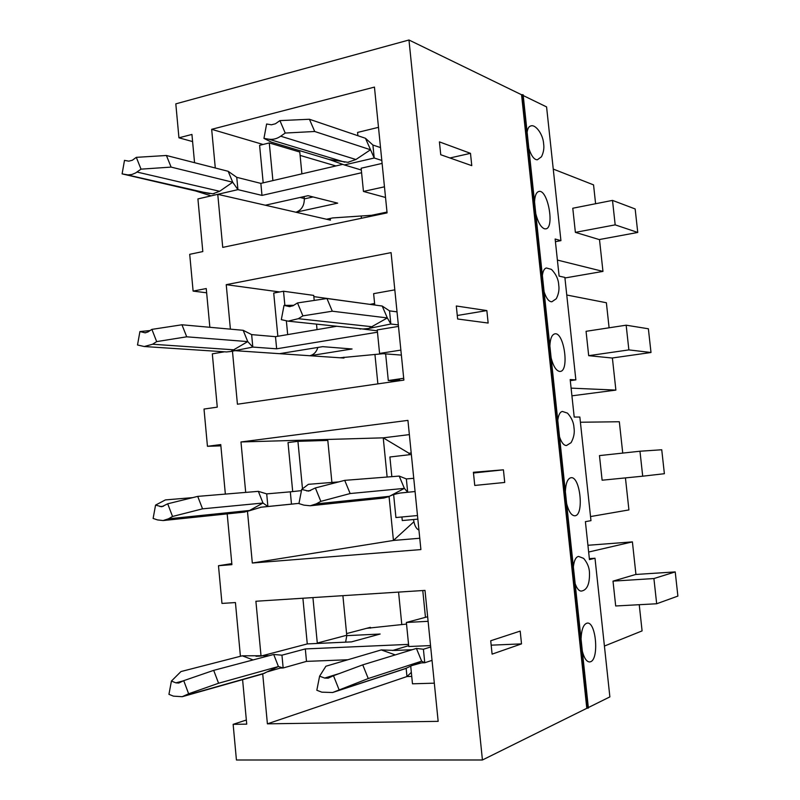 <?xml version="1.0" encoding="UTF-8"?>
<svg xmlns="http://www.w3.org/2000/svg" width="800" height="800" viewBox="0 0 800 800"><rect width="100%" height="100%" fill="white"/><g stroke="black" fill="none" stroke-linecap="round" stroke-linejoin="round"><path stroke-width="1.2" d="M188.63 693.78L183.73 680.66L213.69 670.36L218.58 683.25L188.63 693.78L182.23 696.7L173.41 696.14L168.94 694.33L171.42 681.07L180.96 671.56L242.24 655.81L268.99 655.72M218.58 683.25L278.42 666.53L262.73 673.95L182.23 696.7M213.69 670.36L273.72 654.47L278.42 666.53L283.16 667.97L280.22 668.08L267.85 671.68M253.13 659.92L242.24 655.81M273.72 654.47L281.95 655.18L283.16 667.97L306.5 661.38L347.83 659.76M345.62 642.15L346.78 635.64L342.9 595.67M256 656.27L261.04 656.06L307.27 643.92L317.33 643.45L312.93 597.59M302.9 598.23L307.23 643.51M317.33 643.45L351.48 641.88L380.14 634.03L346.78 635.64M406.53 624.07L366.59 628.33M281.95 655.18L305.31 648.93L306.5 661.38M183.73 680.66L178.75 683.05L175.89 682.85L171.42 681.07M339.04 689.65L333.49 675.71L362.74 664.86L368.25 678.54L332.63 692.51L321.85 692.17L316.82 690.26L319.61 676.17L325.91 666.22L381.25 649.92L395.03 650.44L412.2 649.72M368.25 678.54L421.67 661.17L404.91 668.81L332.63 692.51M430.69 646.99L423.41 649.25L424.76 662.76L421.48 662.88L412.58 665.37M305.31 648.93L408.55 644.38M408.68 645.67L392.59 650.49M432.03 660.37L424.76 662.76L421.67 661.17L416.41 648.43L423.41 649.25M333.49 675.71L328.13 678.19L324.65 678.06L319.61 676.17M395.27 654.9L381.25 649.92M362.74 664.86L416.41 648.43M172.54 516.47L167.7 503.8L197.72 496.39L202.54 508.84L172.54 516.47L168.43 518.82L163.11 520.55L157.52 519.92L153.12 518.45L155.56 505.1L165.42 499.91L192.74 497.62M202.54 508.84L262.99 503.02L249.58 510.47L244.53 512.07M197.72 496.39L258.35 491.35L262.99 503.02L267.89 506.5L261.23 507.18L248.37 511.06M258.35 491.35L266.7 493.88L267.89 506.5L298.98 503.37M417.85 519.13L402.27 520.56L401.92 516.98M413.56 519.52C414.33 525.28 416.13 528.8 418.95 530.08M331.9 482.44L327.81 440.42L297.93 441.33L288.02 442.58L292.7 491.58M302.49 488.81L297.93 441.33M293.88 503.91L260.34 507.29M266.7 493.88L290.31 491.83L291.48 504.13M167.7 503.8L161.75 506.76L155.56 505.1M320.83 501.37L315.37 487.95L344.71 480.36L350.15 493.54L320.83 501.37L316.2 503.89L310.22 505.77L303.9 505.13L298.94 503.6L301.69 489.42L308.4 484.32L338.78 481.89M350.15 493.54L404.38 488.38L388.83 496.63L383.79 498.05L310.22 505.77M413.75 478.31L406.35 478.93L407.69 492.26L400.26 493.01C394.95 494.05 391.14 495.26 388.83 496.63M290.31 491.83L301.45 490.64M399.36 493.12L415.07 491.52L407.69 492.26L404.38 488.38L399.2 476.08L406.35 478.93M315.37 487.95L308.65 491.13L301.69 489.42M344.71 480.36L399.2 476.08M156.67 341.61L151.89 329.38L181.96 324.78L186.72 336.81L156.67 341.61L152.61 344.24L144.25 346.52L137.51 344.98L139.92 331.55L150.09 330.56M186.72 336.81L247.75 341.6L230.74 351.51L226.55 351.94L144.25 346.52M181.96 324.78L243.17 330.3L247.75 341.6L252.81 347.07L230.74 351.51M243.17 330.3L251.64 334.61L252.81 347.07L276.65 348.81L377.47 332.21M399.59 379.93L393.76 380.77L388.3 380.54L385.64 353.89M388.3 380.54L399.46 378.91L399.72 380.72M317.04 329.62L316.51 324.13M314.21 300.42L313.72 295.4L283.52 291.24L273.72 293.07L277.85 336.26M287.68 334.6L286.36 320.86M284.87 305.34L283.52 291.24M279.52 353.68L322.74 346.65L352.06 348.98L309.81 355.74C313.76 354.76 316.45 352 317.86 347.45M383.12 353.7L340.07 357.79M251.64 334.61L275.49 336.67L276.65 348.81M151.89 329.38L147.85 332.02L144.99 332.79L139.92 331.55M302.9 315.86L297.51 302.94L326.95 298.51L332.3 311.21L302.9 315.86L298.33 318.7L288.1 321.15L281.32 319.66L284.02 305.39L293.72 305.31M332.3 311.21L387.33 317.93L368.67 328.48L362.92 329L288.1 321.15M397.03 311.86L389.52 310.87L390.84 324.02L368.67 328.48M275.49 336.67L336.81 326.26M361.75 328.88L377.33 330.82M398.33 324.88L390.84 324.02L387.33 317.93L382.21 306.04L389.52 310.87M297.51 302.94L292.96 305.79L289.45 306.61L284.02 305.39M326.95 298.51L382.21 306.04M358.65 328.55L360.59 329.07M141.02 169.15L136.31 157.35L166.41 155.49L171.11 167.1L141.02 169.15L135.58 172.98L131.8 174.53L127.92 174.89L122.11 173.88L195.61 190.97L211.11 195.87L237.93 189.64L232.71 182.23L219.64 191.28L212.87 193.8L195.61 190.97M166.41 155.49L228.18 171.3L236.76 177.33L237.93 189.64L261.99 195.4L361.59 172.74M371.88 216.08L371.62 215.29L332.69 217.93L326.5 219.24M265.32 205.22L308.05 195.69L337.69 203.14L295.91 212.23C301.47 210.19 304.28 205.74 304.33 198.89L304.11 196.56M301.9 173.85L299.78 152.03L269.28 142.93L259.6 145.33L263.19 182.85M272.9 180.59L269.28 142.93M313.07 196.95L304.33 198.89M236.76 177.33L260.85 183.39L261.99 195.4M136.31 157.35L132.32 160.26L128.78 161.17L124.49 160.37L122.11 173.88M285.22 133.05L279.92 120.61L309.43 119.26L314.71 131.49L285.22 133.05L280.72 136.2C276.87 138.82 272.89 139.81 268.77 139.18L263.95 138.38L271.51 142.2L329.16 159.5L344.36 164.94L374.21 158.01L381.82 160.44M314.71 131.49L370.51 149.76L355.93 159.51L347.86 162.3L329.16 159.5M380.52 147.58L372.91 145.04L374.21 158.01L365.46 138.28L372.91 145.04M260.85 183.39L342.73 164.36M361.31 170.01L344.36 164.94M171.11 167.1L232.71 182.23L228.18 171.3M279.92 120.61L275.43 123.77L271.45 124.79L266.62 124.01L263.95 138.38M309.43 119.26L365.46 138.28M371.03 150.91L370.02 148.65M527.12 132.27C527.68 128.53 528.84 126.45 530.61 126.02C535.39 123.77 543.17 134.44 543.62 143.78C544.3 148.08 543.59 152.41 541.48 156.76L537.38 159.78C534.25 159.86 531.4 156.08 528.84 148.44M534.54 201.94C534.85 195.66 536.31 192.16 538.91 191.45C547.84 189.06 554.94 228.18 545.73 228.87L544.41 228.78C540.85 227.28 537.98 222.28 535.79 213.75M470.49 153.34L471.77 165.65L440.74 154.73L439.42 141.88L470.49 153.34L449.95 157.97M382.11 163.41L361.14 168.22L363.45 191.44L384.47 186.81M385.54 197.48L363.45 191.44M378.49 127.34L357.57 132.43L357.9 135.71M330.25 218.45L330.42 220.14L217.76 194.32L197.92 198.93L202.81 251.57L189.71 254.32L193.11 291.1L206.64 292.8M192.59 141.58L178.94 137.81L191.93 134.44L194.55 162.69M361.41 218.28L361.19 216M335.89 165.95L300.11 155.4M263.05 144.47L211.67 129.32L374.45 87.1L387.08 212.89L222.73 247.39L217.76 194.32M215.29 168L211.67 129.32M637.75 232.45L615.18 224.86L612.5 200.39L635.16 208.96L637.75 232.45L599.22 239.57L575.38 232.37L572.78 208.24L612.5 200.39M615.18 224.86L575.38 232.37M564.93 277.98L602.96 271.4L599.49 239.52M595.6 203.73L593.55 184.88L553.25 169.07M602.96 271.4L557.39 260.07M589.36 558.65L595 558.24L589.46 559.6L585.4 521.66L590.97 520.66L579.85 417.04L574.2 417.06L570.18 379.55L575.86 379.88L564.87 277.41L559.11 276.12L555.14 239.02L560.93 240.65L555.42 241.68M542.36 275.47C542.98 270.94 544.33 268.45 546.41 267.99L551.44 269.38C556.01 274.12 558.44 279.32 558.72 284.98C559.45 289.52 558.64 294.12 556.27 298.76L551.87 301.77C548.96 301.84 546.37 298.52 544.1 291.83M557.77 420.33C558.46 414.89 560 411.93 562.39 411.45L567.49 413.13C571.56 417.64 573.73 422.52 574 427.78C574.8 432.71 573.83 437.67 571.08 442.68L566.5 445.53C563.86 445.56 561.54 442.68 559.53 436.88M565.36 491.63C565.75 483.18 567.62 478.54 570.97 477.72C580.16 475.93 584.34 515.04 575.02 515.76L574.81 515.79C571.46 515.65 568.73 511.63 566.64 503.72M503.42 469.82L504.73 482.45L474.75 485.45L473.4 472.27L503.42 469.82L473.47 473.01M411.22 453.14L409 453.25L411.2 452.99M409.15 454.75L409 453.25L383.24 437.84L240.97 441.96L407.93 420.38L420.9 549.58L252.32 563.02L247.48 511.41M393.64 494.61L395.92 517.54L417.48 515.54M411.35 454.5L389.89 456.99L391.85 476.65M227.19 513.88L231.91 564.65L218.48 565.72L231.81 563.62M220.87 445.86L207.45 446.3L220.75 444.58L225.35 494.09M419.77 538.25L393.44 540.46L389.07 496.52M387.13 477.02L383.24 437.84L409.36 434.61M245.7 492.4L240.97 441.96M413.9 521.77L393.44 540.46L252.32 563.02M664.38 473.71L642.7 476.19L639.97 451.23L661.74 449.76L664.38 473.71M639.97 451.23L599.47 455.6L602.12 480.21L642.7 476.19M590.53 516.56L628.92 509.92L625.44 477.9M622.74 453.09L619.33 421.75L580.41 422.24M573.36 566.88C574.13 560.41 575.86 556.92 578.56 556.42L583.64 558.38C587.26 562.68 589.2 567.29 589.46 572.22C589.86 583.9 587.15 590.19 581.31 591.08C578.95 591.07 576.9 588.59 575.14 583.62M523.09 94.89L521.56 94.75L586.8 708.31L482.43 759.99L408.97 40L175.81 103.86L178.94 137.81M588.31 707.98L586.8 708.31M549.86 345.95C550.21 338.64 551.87 334.61 554.85 333.85C564.02 331.75 569.6 371.04 560.19 371.43L559.63 371.45C556.13 370.74 553.3 366.22 551.13 357.9M581.04 639.01C581.48 629.29 583.56 623.99 587.26 623.1C596.02 621.62 599.27 659 590.59 661.73L589.62 661.96C586.61 661.8 584.18 658.22 582.34 651.24M560.93 240.65L546.58 106.91L523.22 95.55M595 558.24L609.87 696.89L588.33 707.56M488.15 323.05L457.64 319L456.3 305.99L486.85 310.58L488.15 323.05M521.52 643.88L492.1 654.13L490.72 640.76L520.19 631.1L521.52 643.88L491.18 645.17M521.56 94.75L408.97 40M411.34 672.38L406.96 676.55L406.15 668.34M411.74 676.4L406.96 676.55L267.4 723.84L262.72 673.95M401.8 624.62L398.57 592.1M425.46 617.33L422.78 590.54M369.97 304.37L374.6 303.46M313.84 296.62L370.15 304.4M377.87 383.88L374.94 354.39M457.28 315.49L486.85 310.58M398.49 326.4L377.24 329.92L379.58 353.43L400.87 350.1M401.37 355.1L379.58 353.43M394.82 289.85L373.63 293.66L374.76 305.03M224.49 351.8L212.32 353.84L217.27 407.14L204.01 409.06L207.45 446.3M193.11 291.1L206.25 288.55L209.85 327.3M279.67 291.96L226.23 284.67L391.08 252.63L403.88 380.11L237.43 404.22L232.45 351.08M230.4 329.15L226.23 284.67M234.34 350.62L343.95 358.05L343.87 357.19M651 352.5L628.87 349.9L626.16 325.19L648.38 328.78L651 352.5L612.11 358.02L588.69 355.68L586.06 331.31L626.16 325.19M628.87 349.9L588.69 355.68M571.93 395.83L615.88 390.1L612.39 357.98M609.1 327.79L606.38 302.75L566.76 295.01M261.04 656.06L255.9 601.25L425 590.4L438.16 721.35L267.4 723.84M615.69 605.98L613.01 581.13L635.67 574.48L675.22 571.91L677.89 596.09L656.67 603.76L615.69 605.98M635.94 574.46L632.4 541.88L588.65 552.04M639.24 604.7L642.09 630.9L604.42 646.05M346.59 633.59L370.38 627.34L370.46 628.14M242.59 679.64L246.73 724.14L233.14 724.34L246.34 720.02M218.48 565.72L221.97 603.42L235.43 602.56L240.42 656.27M410.73 666.23L412.48 683.8L434.32 683.17M427.65 616.74L406.37 622.46L408.77 646.52L430.55 645.58M428.11 621.32L406.37 622.46M632.4 541.88L587.93 545.28M482.43 759.99L236.43 760L233.14 724.34M656.67 603.76L653.91 578.54L613.01 581.13M653.91 578.54L675.22 571.91M615.88 390.1L571.1 388.14M575.86 379.88L570.3 380.63M184.46 695.84L264.85 673.14M346.75 635.25L317.3 643.05M175.89 682.85L183.29 680.88M334.33 691.84L406.5 668.18M324.65 678.06L339.43 673.51M168.43 518.82L249.58 510.47M159.97 506.55L163.47 506.23M316.2 503.89L389.42 496.33M306.66 490.92L310.57 490.58M152.61 344.24L234.52 349.86M403.7 378.3L399.46 378.91M144.27 332.67L145.73 332.79M298.33 318.7L372.56 326.79M288.93 306.52L290 306.65M126.4 174.7L209.51 193.64M137.01 172.05L219.64 191.28M387 212.06L371.62 215.29M387.05 212.51L371.84 215.7M304.3 198.51L300.07 197.47M268.77 139.18L344.65 162.14M280.72 136.2L355.93 159.51M521.91 94.66L587.16 708.31M522.91 94.65L588.18 708.15M523.07 94.73L588.32 708.08M244.53 512.08L163.11 520.55M212.87 193.8L214.27 193.6M347.86 162.3L348.63 162.24M588.38 708.02L523.14 94.8"/></g></svg>
